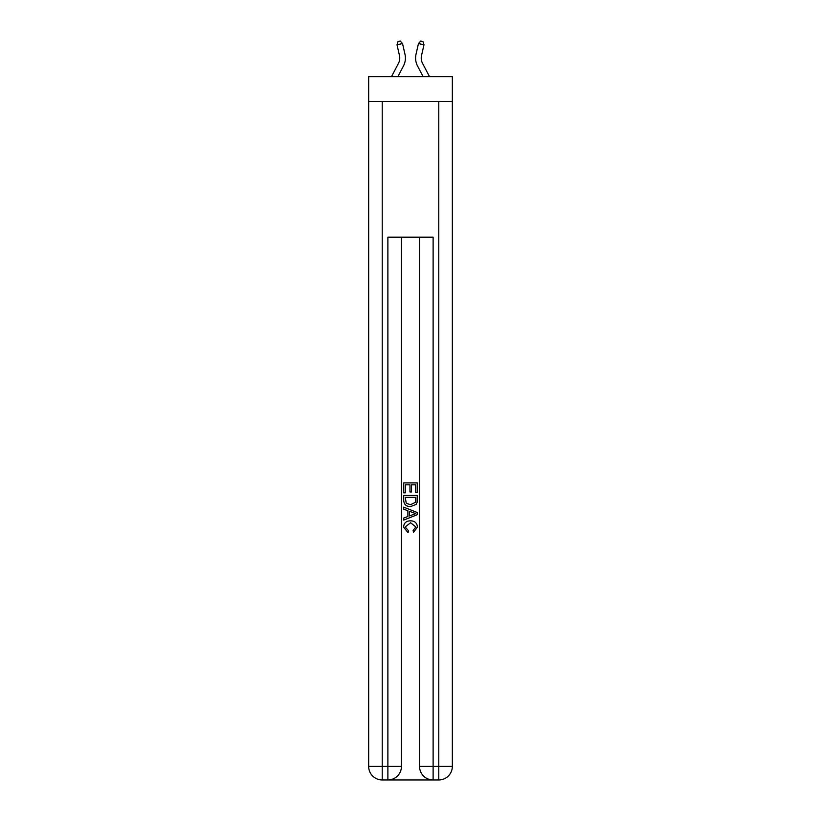 <?xml version="1.0" encoding="UTF-8"?>
<svg xmlns="http://www.w3.org/2000/svg" width="821" height="821" viewBox="0 0 821 821"><rect width="100%" height="100%" fill="white"/><g stroke="black" fill="none" stroke-linecap="round" stroke-linejoin="round"><path stroke-width="1.23" d="M452.34 101.506L452.34 76.63L368.66 76.63L368.66 101.506L452.34 101.506L452.34 766.383L438.773 766.383L438.773 101.506M391.504 76.63L398.462 63.33A11.309 11.309 -36.6 0 0 399.478 55.571L397.015 44.796L398.021 41.553L400.227 41.05L402.536 43.544L404.989 54.319A16.964 16.964 171.4 0 1 403.47 65.957L397.887 76.63L403.47 65.957M429.496 76.63L422.538 63.33A11.309 11.309 36.6 0 1 421.522 55.571L423.985 44.796L418.464 43.544L416.011 54.319A16.964 16.964 -171.4 0 0 417.53 65.957L423.113 76.63M388.908 779.95L432.092 779.95M433.119 779.95L433.119 766.383L419.541 766.383A13.567 13.567 0 0 0 433.119 779.95L438.773 779.95L438.773 766.383L433.119 766.383L433.119 237.197L387.881 237.197L387.881 766.383L368.66 766.383L368.66 101.506M401.459 237.197L401.459 766.383A13.567 13.567 0 0 1 387.881 779.95L382.227 779.95A13.567 13.567 0 0 1 368.66 766.383M419.541 766.383L419.541 237.197M438.773 779.95A13.567 13.567 0 0 0 452.34 766.383M403.716 492.826L403.716 482.912L417.284 482.912L417.284 492.477L415.724 492.477L415.724 484.831L411.547 484.831L411.547 491.964L409.977 491.964L409.977 484.831L405.276 484.831L405.276 492.826L403.716 492.826M403.716 500.297L403.716 495.443L417.284 495.443L417.089 502.473L416.114 504.453L410.572 506.567C406.231 506.588 403.953 504.494 403.716 500.297M405.276 497.352L406.241 503.355L410.603 504.658L415.436 502.349L415.724 497.352L405.276 497.352M403.716 509.184L403.716 507.152L417.284 512.54L417.284 514.695L403.716 520.083L403.716 518.051L407.893 516.512L407.893 510.724L403.716 509.184M413.209 512.694L409.453 511.298L409.453 515.937L415.724 513.618L413.209 512.694M405.112 526.949L408.509 530.756L408.058 532.665L403.542 527.123C403.911 522.956 406.262 520.863 410.603 520.832C414.769 520.925 417.058 523.008 417.458 527.092L413.517 532.316L413.107 530.407L415.888 527L410.613 522.751L405.112 526.949M398.462 63.33A11.309 11.309 -8.6 0 0 399.478 55.571A11.309 11.309 -8.6 0 1 398.462 63.33A11.309 11.309 -8.6 0 0 399.478 55.571A11.309 11.309 -8.6 0 1 398.462 63.33A11.309 11.309 -8.6 0 0 399.478 55.571A11.309 11.309 -8.6 0 1 398.462 63.33A11.309 11.309 -8.6 0 0 399.478 55.571A11.309 11.309 -8.6 0 1 398.462 63.33A11.309 11.309 -8.6 0 0 399.478 55.571A11.309 11.309 -8.6 0 1 398.462 63.33A11.309 11.309 -8.6 0 0 399.478 55.571A11.309 11.309 -8.6 0 1 398.462 63.33A11.309 11.309 -8.6 0 0 399.478 55.571A11.309 11.309 -8.6 0 1 398.462 63.33A11.309 11.309 -8.6 0 0 399.478 55.571A11.309 11.309 -8.6 0 1 398.462 63.33A11.309 11.309 -8.6 0 0 399.478 55.571A11.309 11.309 -8.6 0 1 398.462 63.33A11.309 11.309 -8.6 0 0 399.478 55.571A11.309 11.309 -8.6 0 1 398.462 63.33A11.309 11.309 -8.6 0 0 399.478 55.571A11.309 11.309 -8.6 0 1 398.462 63.33A11.309 11.309 -8.6 0 0 399.478 55.571A11.309 11.309 -8.6 0 1 398.462 63.33A11.309 11.309 -8.6 0 0 399.478 55.571A11.309 11.309 -8.6 0 1 398.462 63.33A11.309 11.309 -8.6 0 0 399.478 55.571A11.309 11.309 -8.6 0 1 398.462 63.33A11.309 11.309 -8.6 0 0 399.478 55.571A11.309 11.309 -8.6 0 1 398.462 63.33A11.309 11.309 -8.6 0 0 399.478 55.571A11.309 11.309 -8.6 0 1 398.462 63.33A11.309 11.309 -8.6 0 0 399.478 55.571A11.309 11.309 -8.6 0 1 398.462 63.33A11.309 11.309 -8.6 0 0 399.478 55.571A11.309 11.309 -8.6 0 1 398.462 63.33A11.309 11.309 -8.6 0 0 399.478 55.571A11.309 11.309 -8.6 0 1 398.462 63.33A11.309 11.309 -8.6 0 0 399.478 55.571A11.309 11.309 -8.6 0 1 398.462 63.33A11.309 11.309 -8.6 0 0 399.478 55.571A11.309 11.309 -8.6 0 1 398.462 63.33A11.309 11.309 -8.6 0 0 399.478 55.571A11.309 11.309 -8.6 0 1 398.462 63.33A11.309 11.309 -8.6 0 0 399.478 55.571A11.309 11.309 -8.6 0 1 398.462 63.33A11.309 11.309 -8.6 0 0 399.478 55.571A11.309 11.309 -8.6 0 1 398.462 63.33A11.309 11.309 -8.6 0 0 399.478 55.571A11.309 11.309 -8.6 0 1 398.462 63.33A11.309 11.309 -8.6 0 0 399.478 55.571A11.309 11.309 -8.6 0 1 398.462 63.33A11.309 11.309 -8.6 0 0 399.478 55.571M397.015 44.796L402.536 43.544L404.989 54.319M422.538 63.33A11.309 11.309 8.6 0 1 421.522 55.571A11.309 11.309 8.6 0 0 422.538 63.33A11.309 11.309 8.6 0 1 421.522 55.571A11.309 11.309 8.6 0 0 422.538 63.33A11.309 11.309 8.6 0 1 421.522 55.571A11.309 11.309 8.6 0 0 422.538 63.33A11.309 11.309 8.6 0 1 421.522 55.571A11.309 11.309 8.6 0 0 422.538 63.33A11.309 11.309 8.6 0 1 421.522 55.571A11.309 11.309 8.6 0 0 422.538 63.33A11.309 11.309 8.6 0 1 421.522 55.571A11.309 11.309 8.6 0 0 422.538 63.33A11.309 11.309 8.6 0 1 421.522 55.571A11.309 11.309 8.6 0 0 422.538 63.33A11.309 11.309 8.6 0 1 421.522 55.571A11.309 11.309 8.6 0 0 422.538 63.33A11.309 11.309 8.6 0 1 421.522 55.571A11.309 11.309 8.6 0 0 422.538 63.33A11.309 11.309 8.6 0 1 421.522 55.571A11.309 11.309 8.6 0 0 422.538 63.33A11.309 11.309 8.6 0 1 421.522 55.571A11.309 11.309 8.6 0 0 422.538 63.33A11.309 11.309 8.6 0 1 421.522 55.571A11.309 11.309 8.6 0 0 422.538 63.33A11.309 11.309 8.6 0 1 421.522 55.571A11.309 11.309 8.6 0 0 422.538 63.33A11.309 11.309 8.6 0 1 421.522 55.571A11.309 11.309 8.6 0 0 422.538 63.33A11.309 11.309 8.6 0 1 421.522 55.571A11.309 11.309 8.6 0 0 422.538 63.33A11.309 11.309 8.6 0 1 421.522 55.571A11.309 11.309 8.6 0 0 422.538 63.33A11.309 11.309 8.6 0 1 421.522 55.571A11.309 11.309 8.6 0 0 422.538 63.33A11.309 11.309 8.6 0 1 421.522 55.571A11.309 11.309 8.6 0 0 422.538 63.33A11.309 11.309 8.6 0 1 421.522 55.571A11.309 11.309 8.6 0 0 422.538 63.33A11.309 11.309 8.6 0 1 421.522 55.571A11.309 11.309 8.6 0 0 422.538 63.33A11.309 11.309 8.6 0 1 421.522 55.571A11.309 11.309 8.6 0 0 422.538 63.33A11.309 11.309 8.6 0 1 421.522 55.571A11.309 11.309 8.6 0 0 422.538 63.33A11.309 11.309 8.6 0 1 421.522 55.571A11.309 11.309 8.6 0 0 422.538 63.33A11.309 11.309 8.6 0 1 421.522 55.571A11.309 11.309 8.6 0 0 422.538 63.33A11.309 11.309 8.6 0 1 421.522 55.571A11.309 11.309 8.6 0 0 422.538 63.33A11.309 11.309 8.6 0 1 421.522 55.571A11.309 11.309 8.6 0 0 422.538 63.33A11.309 11.309 8.6 0 1 421.522 55.571M423.985 44.796L422.979 41.553L420.773 41.05L418.464 43.544L416.011 54.319M382.227 101.506L382.227 779.95M401.459 766.383L387.881 766.383L387.881 779.95"/></g></svg>
